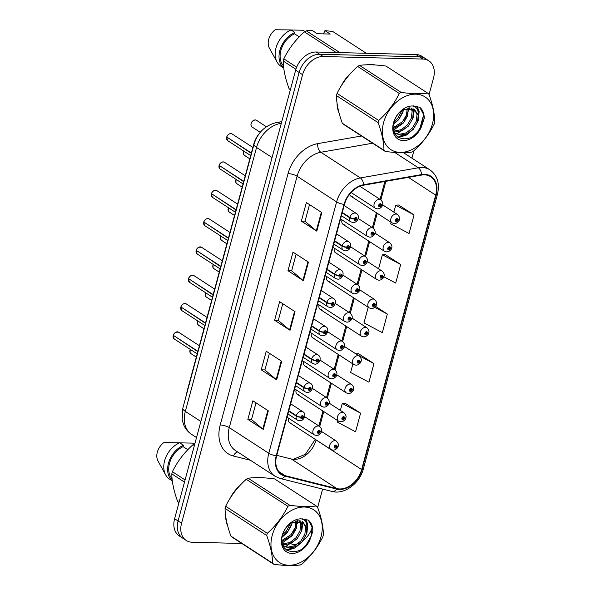 <?xml version="1.0" encoding="UTF-8"?>
<svg xmlns="http://www.w3.org/2000/svg" width="595" height="595" viewBox="0 0 595 595"><rect width="100%" height="100%" fill="white"/><g stroke="black" fill="none" stroke-linecap="round" stroke-linejoin="round"><path stroke-width="0.89" d="M288.538 418.181A5.013 3.637 123 0 0 289.646 422.703A5.013 3.637 123 0 0 291.119 423.149M296.184 389.859A5.013 3.637 123 0 0 297.284 394.381A5.013 3.637 123 0 0 298.764 394.82M303.822 361.529A5.013 3.637 123 0 0 304.93 366.059A5.013 3.637 123 0 0 306.403 366.498M319.113 304.885A5.013 3.637 123 0 0 320.214 309.407A5.013 3.637 123 0 0 321.687 309.846M311.468 333.207A5.013 3.637 123 0 0 312.568 337.729A5.013 3.637 123 0 0 314.048 338.176M342.036 219.912A5.013 3.637 123 0 0 343.144 224.434A5.013 3.637 123 0 0 344.617 224.873M334.397 248.234A5.013 3.637 123 0 0 335.498 252.756A5.013 3.637 123 0 0 336.978 253.202M326.752 276.556A5.013 3.637 123 0 0 327.852 281.078A5.013 3.637 123 0 0 329.333 281.524M349.555 194.312A5.013 3.637 123 0 0 350.782 196.105A5.013 3.637 123 0 0 352.262 196.551M186.644 394.002A20.052 14.548 -57 0 1 187.313 390.476L253.872 143.782A20.052 14.548 -57 0 1 259.584 133.183M371.265 64.476A32.085 23.272 123 0 0 366.907 64.803A32.085 23.272 123 0 1 371.265 64.476A32.085 23.272 123 0 1 375.2 64.974A32.085 23.272 123 0 0 371.265 64.476M351.043 72.947A32.085 23.272 123 0 0 341.307 85.74A32.085 23.272 123 0 1 351.043 72.947M337.045 103.173A32.085 23.272 123 0 0 339.061 113.035A32.085 23.272 123 0 1 337.045 103.173M259.866 477.331A32.085 23.272 123 0 0 255.515 477.651A32.085 23.272 123 0 1 259.866 477.331A32.085 23.272 123 0 1 263.801 477.822A32.085 23.272 123 0 0 259.866 477.331M239.644 485.803A32.085 23.272 123 0 0 229.915 498.588A32.085 23.272 123 0 1 239.644 485.803M225.646 516.021A32.085 23.272 123 0 0 227.662 525.883A32.085 23.272 123 0 1 225.646 516.021M424.428 174.856A21.39 15.515 -57 0 1 430.728 176.745A21.39 15.515 -57 0 1 435.704 195.108L361.648 469.559A21.39 15.515 -57 0 1 336.867 488.584L285.117 475.65A21.39 15.515 -57 0 1 281.621 474.141A21.39 15.515 -57 0 1 276.645 455.777L344.475 204.397A21.39 15.515 -57 0 1 363.478 185.224L421.461 175.086A21.39 15.515 -57 0 1 424.428 174.856M276.764 455.361L291.305 458.99A21.39 15.515 123 0 0 293.209 459.318A21.39 15.515 123 0 0 294.108 459.37A21.39 15.515 123 0 0 316.086 439.965L316.101 439.891M424.562 174.365A21.926 15.901 123 0 0 421.52 174.595L363.538 184.74A21.926 15.901 123 0 0 344.059 204.39L276.229 455.77A21.926 15.901 123 0 0 284.916 476.141L336.666 489.068A21.926 15.901 123 0 0 362.065 469.567L436.12 195.115A21.926 15.901 123 0 0 424.562 174.365M429.047 94.59L433.517 78.034A20.052 14.548 123 0 0 428.846 60.824L421.907 56.309A20.052 14.548 123 0 0 416.002 54.547L316.243 52.01A20.052 14.548 123 0 0 295.641 70.195L174.618 518.728L178.091 520.989A20.052 14.548 123 0 0 182.762 538.2A20.052 14.548 123 0 1 178.091 520.989L299.114 72.449L178.091 520.989L181.564 523.243A20.052 14.548 123 0 0 186.235 540.453A20.052 14.548 123 0 0 192.14 542.223L241.83 543.488M316.243 52.01L319.716 54.264A20.052 14.548 123 0 0 299.114 72.449A20.052 14.548 123 0 1 319.716 54.264L419.468 56.8L319.716 54.264L323.189 56.518A20.052 14.548 123 0 0 302.587 74.71L181.564 523.243M425.38 58.57A20.052 14.548 123 0 0 419.468 56.8A20.052 14.548 123 0 1 425.38 58.57M337.625 420.576L337.231 422.041L355.572 431.754L360.585 413.168L345.115 403.254M352.909 363.924L350.604 372.477L368.945 382.191L373.958 363.605L358.488 353.69M391.123 222.299L390.722 223.787L409.062 233.5L414.075 214.921L398.613 205.007M383.872 276.809L395.69 283.064L400.703 264.478L385.24 254.571M319.723 426.481L323.747 411.562M327.369 398.152L331.393 383.239M335.007 369.83L339.031 354.918M342.653 341.5L346.677 326.588M350.291 313.178L354.315 298.266M357.937 284.856L361.961 269.944M365.575 256.527L369.599 241.615M373.221 228.205L377.245 213.293M380.867 199.883L385.872 181.311M291.892 544.76A20.052 14.548 123 0 0 298.296 543.473M302.9 540.81A20.052 14.548 123 0 0 312.144 527.735M317.656 507.438L322.609 489.083M411.904 158.144L413.889 150.788M419.468 130.089L423.551 114.961M428.846 60.824A20.052 14.548 123 0 0 422.941 59.054L323.189 56.518M263.295 429.404L247.862 419.378L252.875 400.792L268.315 410.818L263.295 429.404A5.348 1.495 15.1 0 1 262.826 429.055L267.832 410.505M303.42 280.721L287.98 270.695L292.993 252.109L308.433 262.135L303.42 280.721A5.348 1.495 15.1 0 1 302.944 280.371L307.95 261.822M316.793 231.158L301.353 221.132L306.365 202.545L321.806 212.571L316.793 231.158A5.348 1.495 15.1 0 1 316.317 230.808L321.322 212.259M276.668 379.841L261.235 369.822L266.248 351.236L281.688 361.254L276.668 379.841A5.348 1.495 15.1 0 1 276.199 379.498L281.204 360.942M290.04 330.277L274.607 320.259L279.62 301.672L295.061 311.698L290.04 330.277A5.348 1.495 15.1 0 1 289.572 329.935L294.577 311.378M368.193 307.273L363.976 322.914L382.317 332.627L387.33 314.041L375.542 306.388M274.607 320.259L278.282 320.348M282.774 303.718L278.267 320.4L289.572 329.935M261.235 369.822L264.909 369.912M269.401 353.274L264.894 369.964L276.199 379.498M301.353 221.132L305.027 221.228M309.519 204.591L305.012 221.273L316.317 230.808M287.98 270.695L291.654 270.792M296.146 254.154L291.639 270.837L302.944 280.371M247.862 419.378L251.536 419.475M256.021 402.837L251.521 419.527L262.826 429.055M387.33 314.041L374.679 307.34M400.703 264.478L382.362 254.764L385.419 254.556M378.584 268.776L382.362 254.764M414.075 214.921L395.735 205.201L398.791 204.992M393.868 212.132L395.735 205.201M373.958 363.605L356.963 354.598M355.84 353.876L358.673 353.683M360.585 413.168L342.244 403.455L345.301 403.239M340.37 410.401L342.244 403.455M174.618 518.728A20.052 14.548 123 0 0 179.288 535.946L186.235 540.453M350.782 196.105L392.075 222.917A5.013 3.637 -57 0 1 391.25 217.651A5.013 3.637 -57 0 1 396.054 214.066A5.013 3.637 -57 0 1 397.534 214.512C399.327 216.416 399.937 218.06 399.371 219.436A3.339 1.026 -166.9 0 1 398.048 219.934A1.673 1.212 123 0 0 397.148 218.417A1.673 1.212 123 0 0 395.437 219.934A1.673 1.212 123 0 0 396.315 221.518A1.673 1.212 123 0 0 398.01 220.068L397.244 220.009A0.669 0.483 -57 0 1 396.263 219.823A0.669 0.483 -57 0 1 397.259 219.957L398.048 219.934M396.486 219.518L397.244 220.009M398.01 220.068A3.339 0.84 17.1 0 0 399.275 219.793A3.339 0.84 17.1 0 0 399.267 219.622M396.53 219.481L397.259 219.957M351.095 192.497L375.319 208.235A5.013 3.637 -57 0 1 374.5 202.969A5.013 3.637 -57 0 1 379.305 199.385A5.013 3.637 -57 0 1 380.778 199.823C382.57 201.727 383.187 203.371 382.622 204.754A3.339 1.026 -166.9 0 1 381.298 205.245A1.673 1.212 123 0 0 380.398 203.735A1.673 1.212 123 0 0 378.68 205.253A1.673 1.212 123 0 0 379.565 206.829A1.673 1.212 123 0 0 381.261 205.387L380.495 205.32A0.669 0.483 -57 0 1 379.506 205.141A0.669 0.483 -57 0 1 380.51 205.268L381.298 205.245M379.736 204.829L380.495 205.32M381.261 205.387A3.339 0.84 17.1 0 0 382.526 205.111A3.339 0.84 17.1 0 0 382.511 204.933M379.781 204.799L380.51 205.268M226.769 137.014C226.874 136.106 227.707 135.087 229.268 133.942L230.838 133.555L232.05 133.92A4.009 2.908 123 0 0 230.867 133.563A4.009 2.908 123 0 0 226.792 137.043L226.807 136.999M227.193 137.304L251.298 153.332M342.185 212.884L349.711 217.77A3.339 1.026 13.1 0 0 354.27 218.953A1.673 1.212 123 0 0 355.17 220.47A1.673 1.212 123 0 0 356.881 218.953A1.673 1.212 123 0 0 356.003 217.376A1.673 1.212 123 0 0 354.308 218.819L355.074 218.878A0.669 0.483 -57 0 1 356.055 219.064A0.669 0.483 -57 0 1 355.059 218.938L354.27 218.953M354.308 218.819A3.339 0.84 -162.9 0 1 349.815 217.368A5.013 3.637 -57 0 1 354.91 213.025A5.013 3.637 -57 0 1 356.383 213.464C360.258 215.516 358.086 222.515 353.155 222.56L350.924 221.875A5.013 3.637 -57 0 1 349.711 217.77M342.296 212.482L349.815 217.368M226.792 137.043L251.38 153.012M383.582 122.659A31.416 22.789 123 0 0 400.145 152.402A31.416 22.789 123 0 0 432.416 123.901A31.416 22.789 123 0 0 415.86 94.166A31.416 22.789 123 0 0 383.582 122.659M385.255 151.435C395.92 152.87 404.734 153.101 411.703 152.112A36.094 26.18 123 0 0 413.592 151.056C422.353 143.239 429.218 134.247 434.186 124.08A36.094 26.18 123 0 0 434.499 122.979A36.094 26.18 123 0 0 434.781 121.886C434.685 113.846 432.736 104.631 428.921 94.233A36.094 26.18 123 0 0 427.627 93.103L385.984 66.06C375.274 64.617 366.461 64.394 359.536 65.383A36.094 26.18 123 0 0 357.647 66.439C348.945 74.182 342.08 83.174 337.053 93.415L378.695 120.458A36.094 26.18 123 0 0 378.383 121.551A36.094 26.18 123 0 0 378.108 122.652L336.465 95.609C336.539 103.575 338.488 112.79 342.318 123.262A36.094 26.18 123 0 0 343.613 124.392L385.255 151.435A36.094 26.18 123 0 1 383.961 150.297C383.887 142.331 381.93 133.116 378.108 122.652M337.053 93.415A36.094 26.18 123 0 0 336.74 94.516A36.094 26.18 123 0 0 336.465 95.609M393.615 123.626L398.895 119.268L402.8 112.492L403.529 109.517M394.054 121.782L397.668 118.472L401.937 110.506M393.362 128.617L403.797 122.451L407.701 115.675L408.252 107.933M393.295 127.59L402.57 121.655L406.482 114.88L407.218 108.112M394.002 131.688L395.682 131.926L402.54 130.446L408.698 125.634L412.603 118.859L413.332 112.001L411.792 108.097M393.816 131.071L401.313 129.65L407.471 124.838L411.383 118.063L412.104 111.206L410.981 107.94M394.232 132.313L395.757 133.548L400.584 135.11L407.441 133.63L413.592 128.817L417.504 122.042L418.233 115.185L414.365 109.197L403.298 109.651C398.739 112.381 395.638 116.501 393.987 122.02C388.066 141.268 413.071 145.18 421.215 127.278L424.22 118.509C424.28 113.585 422.777 109.83 419.706 107.249L412.357 105.969A18.676 13.544 123 0 0 393.488 122.912A18.676 13.544 123 0 0 401.826 140.457A18.676 13.544 123 0 0 421.215 127.278M395.162 133.131L399.357 134.314L406.214 132.834L412.372 128.022L416.277 121.246L417.006 114.389L414.194 109.123M394.359 132.64L395.757 133.548M412.357 105.969C416.619 106.721 418.575 109.792 418.233 115.185M342.318 123.262L383.961 150.297M359.536 65.383L401.179 92.426A36.094 26.18 123 0 0 399.29 93.482L357.647 66.439M401.179 92.426C411.844 93.861 420.658 94.092 427.627 93.103M378.695 120.458C387.404 112.715 394.269 103.723 399.29 93.482M408.572 111.027L408.944 107.866M413.473 114.21L413.778 108.848M397.854 137.162L407.62 133.54M418.374 117.394L418.53 110.945L416.656 106.111M413.443 136.054L417.645 132.023L422.606 123.128L423.432 114.128L419.706 107.249M393.481 124.422L398.657 119.692L404.065 109.242M393.585 130.112L403.559 122.875L409.568 107.844M396.798 133.83L408.46 126.051L413.19 117.832L414.395 109.294M413.793 106.297L413.644 105.858M398.442 137.564L406.415 135.072L413.354 129.234L418.322 120.346L419.148 111.347L417.058 106.2M323.472 33.878L324.937 30.62L332.731 31.476L366.304 53.282M291.126 29.995L304.038 30.271M324.937 30.62L330.232 34.056L317.239 33.722L311.951 30.285L306.284 30.806A36.094 26.18 123 0 0 304.395 31.862C295.693 39.605 288.828 48.597 283.8 58.838A36.094 26.18 123 0 0 283.213 61.032C283.287 68.998 285.236 78.213 289.066 88.677A36.094 26.18 123 0 0 290.353 89.808M306.284 30.806L339.857 52.605M336.197 52.516L304.395 31.862M283.8 58.838L296.66 67.19M295.908 69.28L283.213 61.032M289.066 88.677L290.42 89.555M299.233 36.845L294.547 33.803L294.912 32.45L291.052 29.943L275.232 29.75A13.365 9.698 123 0 0 269.386 48.136L277.062 62.029A21.39 15.515 123 0 0 280.974 66.298L283.726 68.083M291.052 29.943A21.39 15.515 123 0 0 277.062 62.029M294.912 32.45A21.39 15.515 123 0 0 280.163 49.378A21.39 15.515 123 0 0 283.711 67.971M294.547 33.803A20.052 14.548 123 0 0 281.39 48.842A20.052 14.548 123 0 0 283.488 65.926M272.19 535.515A31.416 22.789 123 0 0 288.746 565.25A31.416 22.789 123 0 0 321.025 536.757A31.416 22.789 123 0 0 304.462 507.014A31.416 22.789 123 0 0 272.19 535.515M273.864 564.291C284.522 565.726 293.342 565.949 300.311 564.96A36.094 26.18 123 0 0 302.2 563.904C310.954 556.087 317.819 547.095 322.788 536.928A36.094 26.18 123 0 0 323.1 535.835A36.094 26.18 123 0 0 323.382 534.734C323.293 526.694 321.337 517.479 317.529 507.089A36.094 26.18 123 0 0 316.228 505.951L274.585 478.908C263.882 477.473 255.062 477.249 248.137 478.239A36.094 26.18 123 0 0 246.248 479.295C237.546 487.037 230.682 496.029 225.661 506.271L267.304 533.313A36.094 26.18 123 0 0 266.991 534.407A36.094 26.18 123 0 0 266.709 535.5L225.066 508.457C225.141 516.423 227.097 525.645 230.92 536.11A36.094 26.18 123 0 0 232.214 537.248L273.864 564.291A36.094 26.18 123 0 1 272.562 563.153C272.488 555.187 270.539 545.972 266.709 535.5M225.661 506.271A36.094 26.18 123 0 0 225.349 507.364A36.094 26.18 123 0 0 225.066 508.457M282.216 536.474L287.497 532.123L291.409 525.348L292.13 522.373M282.655 534.63L286.269 531.328L290.546 523.355M281.963 541.472L292.398 535.307L296.31 528.531L296.853 520.781M281.896 540.446L291.171 534.511L295.083 527.735L295.827 520.967M282.61 544.537L284.284 544.775L291.141 543.295L297.299 538.49L301.211 531.714L301.94 524.857L300.401 520.945M282.417 543.919L289.921 542.499L296.072 537.694L299.984 530.918L300.713 524.061L299.59 520.789M282.833 545.169L284.365 546.403L289.185 547.958L296.042 546.478L302.2 541.666L306.113 534.898L306.841 528.033L302.967 522.046L291.907 522.507C287.348 525.229 284.239 529.357 282.588 534.875C276.668 554.116 301.672 558.028 309.817 540.126L312.829 531.357C312.888 526.434 311.378 522.685 308.307 520.104L300.958 518.818A18.676 13.544 123 0 0 282.089 535.76A18.676 13.544 123 0 0 290.427 553.305A18.676 13.544 123 0 0 309.817 540.126M283.763 545.979L287.958 547.162L294.822 545.682L300.973 540.877L304.885 534.102L305.614 527.244L302.796 521.979M282.967 545.489L284.365 546.403M300.958 518.818C305.22 519.569 307.184 522.641 306.841 528.033M230.92 536.11L272.562 563.153M248.137 478.239L289.78 505.281A36.094 26.18 123 0 0 287.898 506.338L246.248 479.295M289.78 505.281C300.445 506.717 309.259 506.94 316.228 505.951M267.304 533.313C276.006 525.571 282.87 516.579 287.898 506.338M297.18 523.875L297.552 520.714M302.082 527.058L302.379 521.696M286.455 550.018L296.228 546.389M306.983 530.242L307.139 523.801L305.265 518.966M302.052 548.902L306.247 544.871L311.215 535.976L312.033 526.984L308.307 520.104M282.082 537.278L287.259 532.54L292.666 522.09M282.186 542.96L292.16 535.723L298.169 520.692M285.399 546.686L297.061 538.906L301.791 530.688L302.996 522.15M302.394 519.152L302.245 518.714M287.043 550.412L295.023 547.921L301.963 542.09L306.923 533.194L307.749 524.195L305.659 519.056M194.111 444.071L192.877 443.268A21.39 15.515 123 0 0 192.646 443.126L194.111 444.078M179.735 442.844L192.646 443.126M194.877 443.662A36.094 26.18 123 0 0 192.996 444.71C184.294 452.453 177.429 461.445 172.409 471.686A36.094 26.18 123 0 0 171.814 473.88C171.888 481.846 173.844 491.061 177.667 501.533A36.094 26.18 123 0 0 178.954 502.656M194.357 445.596L192.996 444.71M172.409 471.686L185.09 479.927M184.502 482.121L171.814 473.88M177.667 501.533L179.021 502.411M187.834 449.694L183.148 446.652L183.513 445.298L179.653 442.792L163.833 442.598A13.365 9.698 123 0 0 157.995 460.984L165.663 474.884A21.39 15.515 123 0 0 169.575 479.146L172.334 480.938M179.653 442.792A21.39 15.515 123 0 0 165.663 474.884M183.513 445.298A21.39 15.515 123 0 0 168.772 462.233A21.39 15.515 123 0 0 172.319 480.827M183.148 446.652A20.052 14.548 123 0 0 169.999 461.69A20.052 14.548 123 0 0 172.096 478.774M343.144 224.434L384.43 251.246A5.013 3.637 -57 0 1 383.611 245.98A5.013 3.637 -57 0 1 388.416 242.396A5.013 3.637 -57 0 1 389.889 242.834C391.681 244.738 392.291 246.382 391.733 247.765A3.339 1.026 -166.9 0 1 390.409 248.256A1.673 1.212 123 0 0 389.509 246.746A1.673 1.212 123 0 0 387.791 248.256A1.673 1.212 123 0 0 388.669 249.841A1.673 1.212 123 0 0 390.372 248.39L389.599 248.331A0.669 0.483 -57 0 1 388.617 248.152A0.669 0.483 -57 0 1 389.613 248.279L390.409 248.256M388.847 247.84L389.599 248.331M390.372 248.39A3.339 0.84 17.1 0 0 391.636 248.122A3.339 0.84 17.1 0 0 391.622 247.944M388.892 247.803L389.613 248.279M335.498 252.756L376.791 279.568A5.013 3.637 -57 0 1 375.966 274.302A5.013 3.637 -57 0 1 380.77 270.718A5.013 3.637 -57 0 1 382.25 271.164C384.035 273.068 384.653 274.704 384.087 276.087A3.339 1.026 -166.9 0 1 382.764 276.586A1.673 1.212 123 0 0 381.864 275.068A1.673 1.212 123 0 0 380.146 276.586A1.673 1.212 123 0 0 381.031 278.17A1.673 1.212 123 0 0 382.726 276.72L381.96 276.66A0.669 0.483 -57 0 1 380.971 276.474A0.669 0.483 -57 0 1 381.975 276.601L382.764 276.586M381.202 276.169L381.96 276.66M382.726 276.72A3.339 0.84 17.1 0 0 383.991 276.444A3.339 0.84 17.1 0 0 383.983 276.273M381.246 276.132L381.975 276.601M327.852 281.078L369.145 307.89A5.013 3.637 -57 0 1 368.327 302.624A5.013 3.637 -57 0 1 373.132 299.04A5.013 3.637 -57 0 1 374.605 299.486C376.397 301.39 377.007 303.034 376.449 304.409A3.339 1.026 -166.9 0 1 375.118 304.908A1.673 1.212 123 0 0 374.225 303.391A1.673 1.212 123 0 0 372.507 304.908A1.673 1.212 123 0 0 373.385 306.492A1.673 1.212 123 0 0 375.088 305.042L374.315 304.982A0.669 0.483 -57 0 1 373.333 304.804A0.669 0.483 -57 0 1 374.329 304.93L375.118 304.908M373.563 304.491L374.315 304.982M375.088 305.042A3.339 0.84 17.1 0 0 376.352 304.766A3.339 0.84 17.1 0 0 376.338 304.595M373.601 304.454L374.329 304.93M320.214 309.407L361.5 336.22A5.013 3.637 -57 0 1 360.682 330.954A5.013 3.637 -57 0 1 365.486 327.369A5.013 3.637 -57 0 1 366.966 327.808C368.751 329.712 369.369 331.356 368.803 332.739A3.339 1.026 -166.9 0 1 367.479 333.23A1.673 1.212 123 0 0 366.579 331.72A1.673 1.212 123 0 0 364.861 333.237A1.673 1.212 123 0 0 365.747 334.814A1.673 1.212 123 0 0 367.442 333.371L366.676 333.304A0.669 0.483 -57 0 1 365.687 333.126A0.669 0.483 -57 0 1 366.691 333.252L367.479 333.23M365.918 332.813L366.676 333.304M367.442 333.371A3.339 0.84 17.1 0 0 368.707 333.096A3.339 0.84 17.1 0 0 368.692 332.917M365.962 332.784L366.691 333.252M219.124 165.336C219.228 164.428 220.061 163.409 221.623 162.271L223.192 161.877L224.404 162.242A4.009 2.908 123 0 0 223.222 161.892A4.009 2.908 123 0 0 219.153 165.365L219.161 165.321M219.548 165.626L243.653 181.661M334.539 241.213L342.066 246.099A3.339 1.026 13.1 0 0 346.625 247.282A1.673 1.212 123 0 0 347.525 248.792A1.673 1.212 123 0 0 349.243 247.282A1.673 1.212 123 0 0 348.358 245.698A1.673 1.212 123 0 0 346.662 247.148L347.428 247.208A0.669 0.483 -57 0 1 348.417 247.386A0.669 0.483 -57 0 1 347.413 247.26L346.625 247.282M346.662 247.148A3.339 0.84 -162.9 0 1 342.177 245.69A5.013 3.637 -57 0 1 347.264 241.347A5.013 3.637 -57 0 1 348.744 241.786C352.619 243.838 350.44 250.837 345.509 250.882L343.285 250.197A5.013 3.637 -57 0 1 342.066 246.099M334.65 240.804L342.177 245.69M219.153 165.365L243.742 181.334M211.485 193.658C211.589 192.758 212.422 191.731 213.984 190.593L215.554 190.207L216.766 190.571A4.009 2.908 123 0 0 215.583 190.214A4.009 2.908 123 0 0 211.508 193.687L211.522 193.65M211.909 193.948L236.014 209.983M326.9 269.535L334.42 274.421A3.339 1.026 13.1 0 0 338.986 275.604A1.673 1.212 123 0 0 339.879 277.121A1.673 1.212 123 0 0 341.597 275.604A1.673 1.212 123 0 0 340.719 274.02A1.673 1.212 123 0 0 339.024 275.47L339.79 275.53A0.669 0.483 -57 0 1 340.771 275.716A0.669 0.483 -57 0 1 339.775 275.582L338.986 275.604M339.024 275.47A3.339 0.84 -162.9 0 1 334.531 274.02A5.013 3.637 -57 0 1 339.626 269.669A5.013 3.637 -57 0 1 341.099 270.115C344.974 272.168 342.802 279.167 337.871 279.211L335.639 278.519A5.013 3.637 -57 0 1 334.42 274.421M327.012 269.133L334.531 274.02M211.508 193.687L236.096 209.656M203.84 221.987C203.944 221.08 204.777 220.061 206.339 218.915L207.908 218.529L209.12 218.893A4.009 2.908 123 0 0 207.938 218.536A4.009 2.908 123 0 0 203.862 222.017L203.877 221.972M204.263 222.277L228.368 238.305M319.255 297.864L326.781 302.743A3.339 1.026 13.1 0 0 331.341 303.933A1.673 1.212 123 0 0 332.241 305.443A1.673 1.212 123 0 0 333.959 303.926A1.673 1.212 123 0 0 333.074 302.349A1.673 1.212 123 0 0 331.378 303.792L332.144 303.852A0.669 0.483 -57 0 1 333.133 304.038A0.669 0.483 -57 0 1 332.129 303.911L331.341 303.933M331.378 303.792A3.339 0.84 -162.9 0 1 326.893 302.342A5.013 3.637 -57 0 1 331.98 297.998A5.013 3.637 -57 0 1 333.46 298.437C337.328 300.49 335.156 307.489 330.225 307.533L327.994 306.849A5.013 3.637 -57 0 1 326.781 302.743M319.366 297.455L326.893 302.342M203.862 222.017L228.458 237.985M196.194 250.309C196.298 249.402 197.131 248.383 198.693 247.245L201.474 247.215A4.009 2.908 123 0 0 200.299 246.866A4.009 2.908 123 0 0 196.224 250.339L196.238 250.294M196.625 250.599L220.723 266.634M311.616 326.186L319.136 331.073A3.339 1.026 13.1 0 0 323.702 332.255A1.673 1.212 123 0 0 324.595 333.773A1.673 1.212 123 0 0 326.313 332.255A1.673 1.212 123 0 0 325.435 330.671A1.673 1.212 123 0 0 323.732 332.122L324.506 332.181A0.669 0.483 -57 0 1 325.487 332.36A0.669 0.483 -57 0 1 324.491 332.233L323.702 332.255M323.732 332.122A3.339 0.84 -162.9 0 1 319.247 330.664A5.013 3.637 -57 0 1 324.342 326.32A5.013 3.637 -57 0 1 325.815 326.767C329.69 328.812 327.518 335.811 322.579 335.855L320.355 335.171A5.013 3.637 -57 0 1 319.136 331.073M311.721 325.777L319.247 330.664M196.224 250.339L220.812 266.307M340.548 218.945L367.68 236.557A5.013 3.637 -57 0 1 366.855 231.291A5.013 3.637 -57 0 1 371.659 227.707A5.013 3.637 -57 0 1 373.139 228.153C374.932 230.057 375.542 231.693 374.976 233.076A3.339 1.026 -166.9 0 1 373.653 233.575A1.673 1.212 123 0 0 372.753 232.057A1.673 1.212 123 0 0 371.042 233.575A1.673 1.212 123 0 0 371.92 235.159A1.673 1.212 123 0 0 373.615 233.709L372.849 233.649A0.669 0.483 -57 0 1 371.868 233.463A0.669 0.483 -57 0 1 372.864 233.597L373.653 233.575M372.091 233.158L372.849 233.649M373.615 233.709A3.339 0.84 17.1 0 0 374.88 233.433A3.339 0.84 17.1 0 0 374.872 233.262M372.135 233.121L372.864 233.597M332.91 247.267L360.034 264.887A5.013 3.637 -57 0 1 359.216 259.613A5.013 3.637 -57 0 1 364.021 256.036A5.013 3.637 -57 0 1 365.494 256.475C367.286 258.379 367.896 260.022 367.338 261.406A3.339 1.026 -166.9 0 1 366.014 261.897A1.673 1.212 123 0 0 365.114 260.379A1.673 1.212 123 0 0 363.396 261.897A1.673 1.212 123 0 0 364.274 263.481A1.673 1.212 123 0 0 365.977 262.031L365.204 261.971A0.669 0.483 -57 0 1 364.222 261.793A0.669 0.483 -57 0 1 365.218 261.919L366.014 261.897M364.452 261.48L365.204 261.971M365.977 262.031A3.339 0.84 17.1 0 0 367.241 261.763A3.339 0.84 17.1 0 0 367.227 261.584M364.497 261.443L365.218 261.919M325.264 275.589L352.396 293.209A5.013 3.637 -57 0 1 351.571 287.943A5.013 3.637 -57 0 1 356.375 284.358A5.013 3.637 -57 0 1 357.855 284.797C359.64 286.701 360.258 288.344 359.692 289.728A3.339 1.026 -166.9 0 1 358.368 290.219A1.673 1.212 123 0 0 357.469 288.709A1.673 1.212 123 0 0 355.75 290.226A1.673 1.212 123 0 0 356.636 291.803A1.673 1.212 123 0 0 358.331 290.36L357.565 290.293A0.669 0.483 -57 0 1 356.576 290.115A0.669 0.483 -57 0 1 357.58 290.241L358.368 290.219M356.807 289.802L357.565 290.293M358.331 290.36A3.339 0.84 17.1 0 0 359.596 290.085A3.339 0.84 17.1 0 0 359.588 289.906M356.851 289.772L357.58 290.241M317.626 303.919L344.75 321.531A5.013 3.637 -57 0 1 343.932 316.265A5.013 3.637 -57 0 1 348.737 312.68A5.013 3.637 -57 0 1 350.21 313.126C352.002 315.03 352.612 316.674 352.054 318.05A3.339 1.026 -166.9 0 1 350.723 318.548A1.673 1.212 123 0 0 349.83 317.031A1.673 1.212 123 0 0 348.112 318.548A1.673 1.212 123 0 0 348.99 320.132A1.673 1.212 123 0 0 350.686 318.682L349.92 318.623A0.669 0.483 -57 0 1 348.938 318.437A0.669 0.483 -57 0 1 349.934 318.57L350.723 318.548M349.168 318.132L349.92 318.623M350.686 318.682A3.339 0.84 17.1 0 0 351.957 318.407A3.339 0.84 17.1 0 0 351.942 318.236M349.205 318.094L349.934 318.57M312.568 337.729L353.861 364.542A5.013 3.637 -57 0 1 353.043 359.276A5.013 3.637 -57 0 1 357.84 355.691A5.013 3.637 -57 0 1 359.321 356.137C361.113 358.041 361.723 359.678 361.158 361.061A3.339 1.026 -166.9 0 1 359.834 361.559A1.673 1.212 123 0 0 358.941 360.042A1.673 1.212 123 0 0 357.223 361.559A1.673 1.212 123 0 0 358.101 363.143A1.673 1.212 123 0 0 359.796 361.693L359.03 361.634A0.669 0.483 -57 0 1 358.049 361.448A0.669 0.483 -57 0 1 359.045 361.574L359.834 361.559M358.272 361.143L359.03 361.634M359.796 361.693A3.339 0.84 17.1 0 0 361.068 361.418A3.339 0.84 17.1 0 0 361.053 361.247M358.316 361.106L359.045 361.574M304.93 366.059L346.216 392.871A5.013 3.637 -57 0 1 345.397 387.598A5.013 3.637 -57 0 1 350.202 384.02A5.013 3.637 -57 0 1 351.675 384.459C353.467 386.363 354.084 388.007 353.519 389.39A3.339 1.026 -166.9 0 1 352.195 389.881A1.673 1.212 123 0 0 351.295 388.364A1.673 1.212 123 0 0 349.577 389.881A1.673 1.212 123 0 0 350.462 391.465A1.673 1.212 123 0 0 352.158 390.015L351.392 389.956A0.669 0.483 -57 0 1 350.403 389.777A0.669 0.483 -57 0 1 351.407 389.904L352.195 389.881M350.634 389.465L351.392 389.956M352.158 390.015A3.339 0.84 17.1 0 0 353.423 389.747A3.339 0.84 17.1 0 0 353.408 389.569M350.678 389.428L351.407 389.904M297.284 394.381L338.577 421.193A5.013 3.637 -57 0 1 337.752 415.927A5.013 3.637 -57 0 1 342.556 412.342A5.013 3.637 -57 0 1 344.036 412.781C345.829 414.685 346.439 416.329 345.874 417.712A3.339 1.026 -166.9 0 1 344.55 418.203A1.673 1.212 123 0 0 343.65 416.693A1.673 1.212 123 0 0 341.939 418.211A1.673 1.212 123 0 0 342.817 419.787A1.673 1.212 123 0 0 344.512 418.345L343.746 418.278A0.669 0.483 -57 0 1 342.765 418.099A0.669 0.483 -57 0 1 343.761 418.226L344.55 418.203M342.988 417.787L343.746 418.278M344.512 418.345A3.339 0.84 17.1 0 0 345.777 418.069A3.339 0.84 17.1 0 0 345.769 417.891M343.032 417.757L343.761 418.226M289.646 422.703L330.932 449.515A5.013 3.637 -57 0 1 330.113 444.249A5.013 3.637 -57 0 1 334.918 440.664A5.013 3.637 -57 0 1 336.391 441.111C338.183 443.015 338.793 444.658 338.235 446.034A3.339 1.026 -166.9 0 1 336.911 446.533A1.673 1.212 123 0 0 336.011 445.015A1.673 1.212 123 0 0 334.293 446.533A1.673 1.212 123 0 0 335.171 448.117A1.673 1.212 123 0 0 336.874 446.666L336.101 446.607A0.669 0.483 -57 0 1 335.119 446.421A0.669 0.483 -57 0 1 336.115 446.555L336.911 446.533M335.349 446.116L336.101 446.607M336.874 446.666A3.339 0.84 17.1 0 0 338.139 446.391A3.339 0.84 17.1 0 0 338.124 446.22M335.394 446.079L336.115 446.555M309.98 332.241L337.105 349.86A5.013 3.637 -57 0 1 336.287 344.587A5.013 3.637 -57 0 1 341.091 341.009A5.013 3.637 -57 0 1 342.571 341.448C344.356 343.352 344.974 344.996 344.408 346.379A3.339 1.026 -166.9 0 1 343.084 346.87A1.673 1.212 123 0 0 342.185 345.36A1.673 1.212 123 0 0 340.466 346.87A1.673 1.212 123 0 0 341.351 348.454A1.673 1.212 123 0 0 343.047 347.004L342.281 346.945A0.669 0.483 -57 0 1 341.292 346.766A0.669 0.483 -57 0 1 342.296 346.892L343.084 346.87M341.523 346.454L342.281 346.945M343.047 347.004A3.339 0.84 17.1 0 0 344.312 346.736A3.339 0.84 17.1 0 0 344.297 346.558M341.567 346.416L342.296 346.892M302.334 360.57L329.466 378.182A5.013 3.637 -57 0 1 328.641 372.916A5.013 3.637 -57 0 1 333.445 369.331A5.013 3.637 -57 0 1 334.925 369.77C336.718 371.674 337.328 373.318 336.763 374.701A3.339 1.026 -166.9 0 1 335.439 375.2A1.673 1.212 123 0 0 334.539 373.682A1.673 1.212 123 0 0 332.828 375.2A1.673 1.212 123 0 0 333.706 376.776A1.673 1.212 123 0 0 335.401 375.333L334.635 375.274A0.669 0.483 -57 0 1 333.654 375.088A0.669 0.483 -57 0 1 334.65 375.214L335.439 375.2M333.877 374.783L334.635 375.274M335.401 375.333A3.339 0.84 17.1 0 0 336.673 375.058A3.339 0.84 17.1 0 0 336.658 374.88M333.921 374.746L334.65 375.214M294.696 388.892L321.821 406.504A5.013 3.637 -57 0 1 321.003 401.238A5.013 3.637 -57 0 1 325.807 397.653A5.013 3.637 -57 0 1 327.28 398.1C329.072 400.004 329.69 401.647 329.124 403.023A3.339 1.026 -166.9 0 1 327.8 403.522A1.673 1.212 123 0 0 326.9 402.004A1.673 1.212 123 0 0 325.182 403.522A1.673 1.212 123 0 0 326.067 405.106A1.673 1.212 123 0 0 327.763 403.655L326.997 403.596A0.669 0.483 -57 0 1 326.008 403.41A0.669 0.483 -57 0 1 327.012 403.544L327.8 403.522M326.238 403.105L326.997 403.596M327.763 403.655A3.339 0.84 17.1 0 0 329.028 403.38A3.339 0.84 17.1 0 0 329.013 403.209M326.283 403.068L327.012 403.544M287.05 417.214L314.182 434.833A5.013 3.637 -57 0 1 313.357 429.568A5.013 3.637 -57 0 1 318.161 425.983A5.013 3.637 -57 0 1 319.641 426.422C321.434 428.326 322.044 429.969 321.478 431.353A3.339 1.026 -166.9 0 1 320.155 431.844A1.673 1.212 123 0 0 319.255 430.334A1.673 1.212 123 0 0 317.544 431.844A1.673 1.212 123 0 0 318.422 433.428A1.673 1.212 123 0 0 320.117 431.977L319.351 431.918A0.669 0.483 -57 0 1 318.37 431.739A0.669 0.483 -57 0 1 319.366 431.866L320.155 431.844M318.593 431.427L319.351 431.918M320.117 431.977A3.339 0.84 17.1 0 0 321.382 431.71A3.339 0.84 17.1 0 0 321.374 431.531M318.637 431.39L319.366 431.866M188.556 278.631C188.66 277.731 189.493 276.705 191.054 275.567L192.624 275.18L193.836 275.545A4.009 2.908 123 0 0 192.654 275.188A4.009 2.908 123 0 0 188.578 278.668L188.593 278.624M188.979 278.921L213.084 294.956M303.971 354.508L311.497 359.395A3.339 1.026 13.1 0 0 316.057 360.577A1.673 1.212 123 0 0 316.957 362.095A1.673 1.212 123 0 0 318.667 360.577A1.673 1.212 123 0 0 317.789 358.993A1.673 1.212 123 0 0 316.094 360.444L316.86 360.503A0.669 0.483 -57 0 1 317.849 360.689A0.669 0.483 -57 0 1 316.845 360.555L316.057 360.577M316.094 360.444A3.339 0.84 -162.9 0 1 311.601 358.993A5.013 3.637 -57 0 1 316.696 354.642A5.013 3.637 -57 0 1 318.176 355.089C322.044 357.141 319.872 364.14 314.941 364.185L312.71 363.493A5.013 3.637 -57 0 1 311.497 359.395M304.082 354.107L311.601 358.993M188.578 278.668L213.174 294.637M180.91 306.961C181.014 306.053 181.847 305.034 183.409 303.889L184.978 303.502L186.19 303.867A4.009 2.908 123 0 0 185.008 303.517A4.009 2.908 123 0 0 180.94 306.99L180.962 306.946M181.334 307.251L205.439 323.278M296.332 382.838L303.852 387.717A3.339 1.026 13.1 0 0 308.411 388.907A1.673 1.212 123 0 0 309.311 390.417A1.673 1.212 123 0 0 311.029 388.899A1.673 1.212 123 0 0 310.144 387.323A1.673 1.212 123 0 0 308.448 388.766L309.214 388.832A0.669 0.483 -57 0 1 310.203 389.011A0.669 0.483 -57 0 1 309.207 388.885L308.411 388.907M308.448 388.766A3.339 0.84 -162.9 0 1 303.963 387.315A5.013 3.637 -57 0 1 309.05 382.972A5.013 3.637 -57 0 1 310.531 383.411C314.405 385.463 312.234 392.462 307.295 392.507L305.071 391.822A5.013 3.637 -57 0 1 303.852 387.717M296.436 382.429L303.963 387.315M180.94 306.99L205.528 322.959M173.271 335.283C173.376 334.383 174.209 333.356 175.77 332.218L178.552 332.188A4.009 2.908 123 0 0 177.369 331.839A4.009 2.908 123 0 0 173.294 335.312L173.323 335.275M173.695 335.573L197.8 351.608M288.687 411.16L296.213 416.046A3.339 1.026 13.1 0 0 300.772 417.229A1.673 1.212 123 0 0 301.672 418.746A1.673 1.212 123 0 0 303.383 417.229A1.673 1.212 123 0 0 302.505 415.645A1.673 1.212 123 0 0 300.81 417.095L301.576 417.154A0.669 0.483 -57 0 1 302.558 417.333A0.669 0.483 -57 0 1 301.561 417.207L300.772 417.229M300.81 417.095A3.339 0.84 -162.9 0 1 296.317 415.637A5.013 3.637 -57 0 1 301.412 411.294A5.013 3.637 -57 0 1 302.885 411.74C306.76 413.785 304.588 420.784 299.657 420.829L297.426 420.144A5.013 3.637 -57 0 1 296.213 416.046M288.798 410.751L296.317 415.637M173.294 335.312L197.882 351.281M435.704 195.108L408.393 177.369M276.229 455.77A6.686 1.874 -164.9 0 1 268.784 453.271L336.614 201.891A26.738 19.397 -57 0 1 360.369 177.92L418.352 167.783A26.738 19.397 -57 0 1 422.056 167.5A26.738 19.397 -57 0 1 429.932 169.858L403.536 152.714M421.52 174.595A6.686 3.815 80.1 0 0 418.352 167.783L394.708 152.432M363.538 184.74A6.686 3.815 80.1 0 0 360.369 177.92L320.854 152.261A26.738 19.397 123 0 0 297.098 176.232L336.614 201.891A6.686 1.874 15.1 0 0 344.059 204.39M275.009 476.223A26.738 19.397 -57 0 1 268.784 453.271L229.276 427.612A26.738 19.397 123 0 0 235.494 450.564L275.009 476.223L280.305 478.514L332.055 491.448C344.319 494.936 359.789 483.356 363.359 468.867L437.414 194.416A6.686 1.874 -164.9 0 1 436.12 195.115M284.916 476.141A6.686 4.463 104 0 1 280.305 478.514M336.666 489.068A6.686 4.463 104 0 1 332.055 491.448M362.065 469.567A6.686 1.874 15.1 0 0 363.359 468.867M315.93 439.772A12.703 3.555 15.1 0 0 316.086 439.965L361.648 469.559M250.443 460.27L233.456 456.023A33.424 24.239 -57 0 1 220.217 424.971L288.047 173.591A33.424 24.239 -57 0 1 317.745 143.633L361.463 135.987M422.941 59.054L416.002 54.547M302.587 74.71L295.641 70.195M372.596 143.216L320.854 152.261A6.686 3.815 -99.9 0 1 317.745 143.633M288.047 173.591A6.686 1.874 15.1 0 1 297.098 176.232L229.276 427.612A6.686 1.874 15.1 0 0 220.217 424.971M237.695 451.992A6.686 4.463 -76 0 0 233.456 456.023M336.867 488.584L291.305 458.99M285.117 475.65L278.824 471.56M281.316 123.299L280.312 123.477L281.123 124.005M254.035 144.228A13.365 3.741 15.1 0 0 256.557 147.448L185.335 411.39A26.738 19.397 123 0 0 191.56 434.343C187.856 431.888 185.171 428.579 183.498 424.406L182.174 419.601L182.821 408.17L254.035 144.228C257.672 132.559 265.162 125.337 276.519 122.555A13.365 7.631 80.1 0 1 280.312 123.477A26.738 19.397 123 0 0 256.557 147.448L272.079 157.526M182.821 408.17A13.365 3.741 15.1 0 0 185.335 411.39L200.865 421.468M255.262 119.93A4.009 2.908 123 0 0 251.417 122.793A4.009 2.908 123 0 0 252.072 127.01C250.978 125.798 250.674 124.578 251.172 123.351C251.64 121.648 252.994 120.502 255.233 119.915L256.445 120.279A4.009 2.908 123 0 0 255.262 119.93M226.702 137.363A4.009 2.908 123 0 0 227.677 140.643L250.688 155.585M219.064 165.693A4.009 2.908 123 0 0 220.038 168.973L243.043 183.915M211.418 194.015A4.009 2.908 123 0 0 212.393 197.295L235.404 212.237M203.78 222.337A4.009 2.908 123 0 0 204.754 225.624L227.759 240.559M196.134 250.666A4.009 2.908 123 0 0 197.109 253.946L220.12 268.888M243.779 151.1A4.009 2.908 123 0 0 244.433 155.332L243.511 154.15L243.749 151.085M236.141 179.43A4.009 2.908 123 0 0 236.788 183.654L235.873 182.472L236.111 179.407M228.495 207.752A4.009 2.908 123 0 0 229.149 211.984L228.227 210.801L228.465 207.729M220.857 236.074A4.009 2.908 123 0 0 221.504 240.306L220.589 239.123L220.827 236.059M213.211 264.403A4.009 2.908 123 0 0 213.865 268.628L212.943 267.445L213.181 264.381M205.572 292.725A4.009 2.908 123 0 0 206.22 296.957L205.297 295.774L205.543 292.71M197.927 321.055A4.009 2.908 123 0 0 198.574 325.279L197.659 324.096L197.897 321.032M190.281 349.377A4.009 2.908 123 0 0 190.936 353.601L190.013 352.418L190.251 349.354M188.496 278.988A4.009 2.908 123 0 0 189.47 282.268L212.475 297.21M180.85 307.31A4.009 2.908 123 0 0 181.825 310.597L204.836 325.532M173.204 335.639A4.009 2.908 123 0 0 174.179 338.919L197.19 353.861M293.209 459.318L305.413 454.297L315.253 439.341M437.414 194.416C439.95 183.617 437.459 175.428 429.932 169.858M318.89 425.938L322.914 411.026M326.536 397.609L330.56 382.697M334.174 369.287L338.198 354.375M341.82 340.965L345.844 326.045M349.458 312.635L353.482 297.723M357.104 284.313L361.128 269.401M364.742 255.984L368.766 241.072M372.388 227.662L376.412 212.75M380.034 199.34L384.846 181.49M191.56 434.343L196.521 437.563M276.519 122.555L281.762 121.64M392.075 222.917L394.299 223.608L396.374 223.17C398.286 221.838 399.26 220.715 399.275 219.793M382.6 204.814L397.534 214.512M252.072 127.01L260.268 132.328M256.445 120.279L266.404 126.75M375.319 208.235L377.55 208.919L379.617 208.481C381.536 207.157 382.503 206.034 382.526 205.111M359.893 186.257L380.778 199.823M232.05 133.92L252.882 147.448M344.17 205.528L356.383 213.464M341.426 215.702L350.924 221.875M227.677 140.643L226.68 137.333M384.43 251.246L386.661 251.93L388.728 251.492C390.647 250.168 391.614 249.045 391.636 248.122M374.962 233.136L389.889 242.834M376.791 279.568L379.015 280.252L381.083 279.821C383.002 278.49 383.976 277.367 383.991 276.444M367.316 261.465L382.25 271.164M369.145 307.89L371.369 308.582L373.444 308.143C375.363 306.819 376.33 305.689 376.352 304.766M359.67 289.787L374.605 299.486M361.5 336.22L363.731 336.904L365.799 336.465C367.717 335.141 368.684 334.018 368.707 333.096M352.032 318.109L366.966 327.808M224.404 162.242L245.244 175.77M336.525 233.857L348.744 241.786M333.78 244.032L343.285 250.197M220.038 168.973L219.042 165.655M216.766 190.571L237.598 204.1M328.886 262.179L341.099 270.115M326.142 272.354L335.639 278.519M212.393 197.295L211.396 193.985M209.12 218.893L229.953 232.422M321.24 290.509L333.46 298.437M318.496 300.676L327.994 306.849M204.754 225.624L203.75 222.307M201.474 247.215L222.314 260.751M313.602 318.831L325.815 326.767M310.858 329.005L320.355 335.171M197.109 253.946L196.112 250.629M244.433 155.332L249.811 158.828M367.68 236.557L369.904 237.241L371.979 236.81C373.891 235.479 374.865 234.356 374.88 233.433M358.212 218.454L373.139 228.153M236.788 183.654L242.172 187.15M360.034 264.887L362.266 265.571L364.333 265.132C366.252 263.808 367.219 262.685 367.241 261.763M350.567 246.784L365.494 256.475M229.149 211.984L234.527 215.479M352.396 293.209L354.62 293.893L356.688 293.454C358.607 292.13 359.581 291.007 359.596 290.085M342.928 275.106L357.855 284.797M221.504 240.306L226.888 243.801M344.75 321.531L346.974 322.215L349.049 321.783C350.968 320.452 351.935 319.329 351.957 318.407M335.283 303.428L350.21 313.126M353.861 364.542L356.085 365.226L358.16 364.795C360.079 363.463 361.046 362.34 361.068 361.418M344.386 346.439L359.321 356.137M346.216 392.871L348.447 393.555L350.514 393.116C352.433 391.793 353.4 390.662 353.423 389.747M336.748 374.761L351.675 384.459M338.577 421.193L340.801 421.877L342.876 421.438C344.788 420.115 345.762 418.992 345.777 418.069M329.102 403.09L344.036 412.781M330.932 449.515L333.163 450.199L335.23 449.768C337.149 448.437 338.116 447.314 338.139 446.391M321.464 431.412L336.391 441.111M213.865 268.628L219.243 272.123M337.105 349.86L339.336 350.544L341.404 350.105C343.322 348.782 344.289 347.659 344.312 346.736M327.637 331.757L342.571 341.448M206.22 296.957L211.604 300.453M329.466 378.182L331.69 378.866L333.765 378.427C335.684 377.104 336.651 375.981 336.673 375.058M319.998 360.079L334.925 369.77M198.574 325.279L203.959 328.775M321.821 406.504L324.052 407.196L326.12 406.757C328.038 405.426 329.005 404.303 329.028 403.38M312.353 388.401L327.28 398.1M190.936 353.601L196.313 357.097M314.182 434.833L316.406 435.518L318.481 435.079C320.393 433.755 321.367 432.632 321.382 431.71M304.714 416.731L319.641 426.422M193.836 275.545L214.669 289.073M305.956 347.153L318.176 355.089M303.212 357.327L312.71 363.493M189.47 282.268L188.466 278.958M186.19 303.867L207.03 317.395M298.311 375.482L310.531 383.411M295.566 385.649L305.071 391.822M181.825 310.597L180.828 307.28M178.552 332.188L199.385 345.725M290.672 403.804L302.885 411.74M287.928 413.979L297.426 420.144M174.179 338.919L173.182 335.602"/></g></svg>
